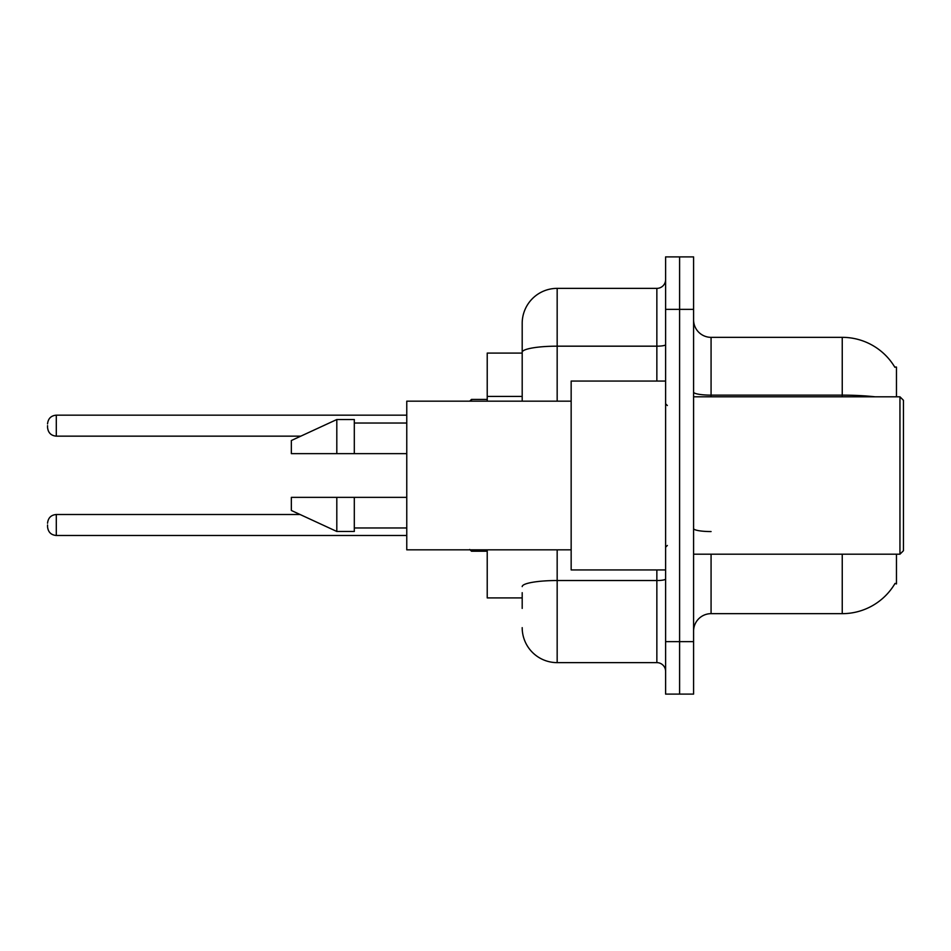 <?xml version="1.0" encoding="UTF-8"?>
<svg xmlns="http://www.w3.org/2000/svg" width="951" height="951" viewBox="0 0 951 951"><rect width="100%" height="100%" fill="white"/><g stroke="black" fill="none" stroke-linecap="round" stroke-linejoin="round"><path stroke-width="1.43" d="M896.46 554.195L896.46 583.926L895.046 583.415A61.209 61.209 0 0 1 842.241 613.657L711.075 613.657A17.487 17.487 0 0 0 693.588 631.155M896.46 396.805L896.46 367.074L894.736 367.074A61.209 61.209 0 0 0 842.241 337.343L711.075 337.343A17.487 17.487 0 0 1 693.588 319.845A17.487 17.487 0 0 0 711.075 337.343L711.075 396.805M522.194 385.94L522.194 342.586L522.194 353.083L487.221 353.083L487.221 401.167M522.194 597.917L487.221 597.917L487.221 549.833M679.596 641.64L679.596 694.111L693.588 694.111L693.588 641.64L679.596 641.64L679.596 694.111L665.605 694.111L665.605 641.64L679.596 641.64L679.596 309.36L679.596 641.64M665.605 641.64L665.605 256.889L679.596 256.889L679.596 309.36L679.596 256.889L693.588 256.889L693.588 641.64M875.039 396.805A61.209 10.627 180 0 0 842.241 395.14L842.241 337.343A61.209 61.209 0 0 1 894.867 367.288A61.209 61.209 0 0 0 842.241 337.343A61.209 61.209 0 0 1 894.736 367.074M522.194 608.414L522.194 592.675M557.167 549.833L557.167 662.633L656.856 662.633L656.856 569.934M522.194 401.167L522.194 323.352A34.973 34.973 0 0 1 557.167 288.367L656.856 288.367A8.749 8.749 0 0 0 665.605 279.63M522.194 323.352L522.194 342.586M665.605 671.37A8.749 8.749 0 0 0 656.856 662.633M557.167 662.633A34.973 34.973 0 0 1 522.194 627.648M47.55 524.988L47.55 526.747L47.55 524.988M47.55 425.656L47.55 427.403L47.55 425.656M899.955 396.805L903.45 400.3L903.45 550.7L899.955 554.195L899.955 396.805L693.588 396.805M665.605 381.066L571.159 381.066L571.159 569.934L665.605 569.934M571.159 401.167L406.766 401.167L406.766 549.833L571.159 549.833M336.809 453.639L291.339 453.639L291.339 440.527L336.809 419.534L336.809 453.639L406.766 453.639M336.809 419.534L354.307 419.534L354.307 453.639M406.766 497.361L354.307 497.361L354.307 531.466L336.809 531.466L336.809 497.361L291.339 497.361L291.339 510.473L336.809 531.466M291.339 497.361L302.917 497.361M354.307 497.361L336.809 497.361M522.194 396.436L487.221 396.436M711.075 554.195L711.075 613.657M842.241 613.657L842.241 554.195M842.241 396.805L842.241 395.14L711.075 395.14A17.487 3.031 0 0 1 693.588 392.109M693.588 309.36L665.605 309.36M711.075 531.561A17.487 3.031 -0 0 1 693.588 528.518M665.605 579.004A8.749 1.522 0 0 1 656.856 580.526L557.167 580.526A34.973 6.075 180 0 0 522.194 586.601M557.167 288.367L557.167 346.176L656.856 346.176L656.856 288.367M522.194 352.25A34.973 6.075 180 0 1 557.167 346.176L557.167 401.167M656.856 381.066L656.856 346.176A8.749 1.522 0 0 0 665.605 344.654M47.55 523.24C48.121 517.879 51.033 514.966 56.299 514.503L56.299 535.484L406.766 535.484M471.482 549.833L471.482 551.223L487.221 551.223M406.766 415.159L56.299 415.159L56.299 436.152C51.033 435.677 48.121 432.764 47.55 427.403M487.221 399.42L471.482 399.42L471.482 401.167M56.299 514.503L300.064 514.503M56.299 535.484C51.033 535.021 48.121 532.096 47.55 526.747M471.482 551.223L469.735 549.476M56.299 436.152L300.813 436.152M56.299 415.159C51.033 415.635 48.121 418.547 47.55 423.908M471.482 399.42L469.735 401.167M693.588 554.195L899.955 554.195M667.352 405.542L665.605 403.795M354.307 423.029L406.766 423.029M354.307 527.971L406.766 527.971M667.352 545.458L665.605 547.205"/></g></svg>
